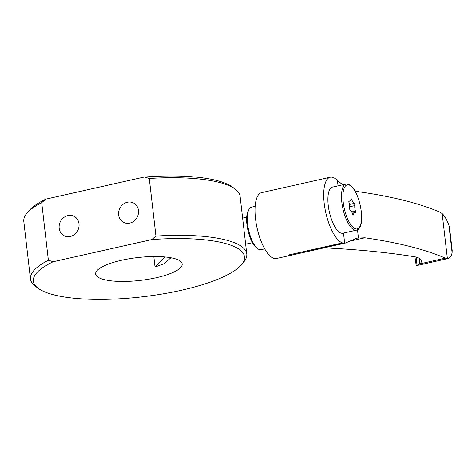 <?xml version="1.0" encoding="UTF-8"?>
<svg xmlns="http://www.w3.org/2000/svg" width="476" height="476" viewBox="0 0 476 476"><rect width="100%" height="100%" fill="white"/><g stroke="black" fill="none" stroke-linecap="round" stroke-linejoin="round"><path stroke-width="0.71" d="M127.36 202.252A10.889 9.746 -63.3 0 0 118.768 211.552A10.889 9.746 -63.3 0 0 123.677 222.411A10.889 9.746 -63.3 0 0 129.775 223.113A10.889 9.746 -63.3 0 0 138.361 213.813A10.889 9.746 -63.3 0 0 133.453 202.954A10.889 9.746 -63.3 0 0 127.36 202.252M137.624 216.3A10.889 9.746 -63.3 0 0 136.874 217.788M67.884 215.604A10.889 9.746 -63.3 0 0 59.298 224.904A10.889 9.746 -63.3 0 0 64.206 235.763A10.889 9.746 -63.3 0 0 70.299 236.471A10.889 9.746 -63.3 0 0 78.891 227.165A10.889 9.746 -63.3 0 0 73.982 216.306A10.889 9.746 -63.3 0 0 67.884 215.604M78.147 229.652A10.889 9.746 -63.3 0 0 77.398 231.146M165.071 256.951L155.039 267.036L153.825 256.522L155.039 267.036L164.036 263.704L170.884 257.748M99.264 277.883A43.554 11.489 173.4 0 0 148.429 279.239A43.554 11.489 173.4 0 0 182.177 263.972A43.554 11.489 173.4 0 0 178.56 260.075A43.554 11.489 173.4 0 0 129.395 258.724A43.554 11.489 173.4 0 0 95.646 273.986A43.554 11.489 173.4 0 0 99.264 277.883M45.946 199.123L41.715 202.639A108.879 28.733 173.4 0 0 27.025 213.117L29.25 210.511A106.267 28.042 -6.6 0 1 45.946 199.123L144.466 177.001A106.267 28.042 -6.6 0 1 228.415 184.664A106.267 28.042 -6.6 0 1 232.324 187.014L235.09 189.043A108.879 28.733 173.4 0 0 231.08 186.634A108.879 28.733 173.4 0 0 149.28 178.488L155.944 236.078A108.879 28.733 -6.6 0 1 237.744 244.218A108.879 28.733 -6.6 0 1 246.782 253.964A108.879 28.733 -6.6 0 1 243.557 262.246L241.326 264.852A106.267 28.042 173.4 0 0 235.656 247.258A106.267 28.042 173.4 0 0 151.713 239.595L155.944 236.078M27.025 213.117A108.879 28.733 173.4 0 0 23.8 221.405L30.464 278.99A108.879 28.733 -6.6 0 1 48.379 260.229L41.715 202.639M246.782 253.964L240.118 196.374A108.879 28.733 173.4 0 0 235.09 189.043M151.713 239.595L53.193 261.717A106.267 28.042 173.4 0 0 38.258 288.349A106.267 28.042 173.4 0 0 42.168 290.699A106.267 28.042 173.4 0 0 147.673 296.155A106.267 28.042 173.4 0 0 241.326 264.852M38.258 288.349L35.492 286.32A108.879 28.733 -6.6 0 1 30.464 278.99M53.193 261.717L48.379 260.229M144.466 177.001L149.28 178.488M255.154 206.376L251.518 207.191A21.777 7.836 77.3 0 0 248.942 209.494A21.777 7.836 77.3 0 0 248.645 230.152A21.777 7.836 77.3 0 0 257.748 248.704A21.777 7.836 77.3 0 0 258.706 249.305A21.777 7.836 77.3 0 0 261.062 249.686L264.698 248.871M350.336 210.356A1.351 0.488 77.3 0 0 350.342 210.356A5.623 2.023 -102.7 0 1 352.633 214.087A1.351 0.488 77.3 0 0 353.174 214.979A1.351 0.488 77.3 0 0 353.323 215.003A1.351 0.488 77.3 0 0 353.567 214.557A5.623 2.023 -102.7 0 1 354.596 212.701A5.623 2.023 -102.7 0 1 355.227 212.814A1.351 0.488 77.3 0 0 355.233 212.814A1.351 0.488 77.3 0 0 355.376 212.837A1.351 0.488 77.3 0 0 355.471 211.094A5.623 2.023 -102.7 0 1 354.834 205.62A1.351 0.488 77.3 0 0 354.685 204.317A1.351 0.488 77.3 0 0 354.138 203.43A5.623 2.023 -102.7 0 1 354.12 203.425A5.623 2.023 -102.7 0 1 351.847 199.7A1.351 0.488 77.3 0 0 351.157 198.784A1.351 0.488 77.3 0 0 350.913 199.23A5.623 2.023 -102.7 0 1 349.884 201.086A5.623 2.023 -102.7 0 1 349.277 200.991A5.623 2.023 -102.7 0 1 349.259 200.979A1.351 0.488 77.3 0 0 349.104 200.949A1.351 0.488 77.3 0 0 349.015 202.693A5.623 2.023 -102.7 0 1 349.646 208.173A1.351 0.488 77.3 0 0 349.795 209.47A1.351 0.488 77.3 0 0 350.336 210.356M340.286 232.806A23.627 8.503 77.3 0 0 342.845 233.216L356.447 230.164A23.627 8.503 -102.7 0 1 353.888 229.753A23.627 8.503 -102.7 0 1 342.321 205.662A23.627 8.503 -102.7 0 1 346.094 184.057L332.492 187.116A23.627 8.503 77.3 0 0 328.72 208.714A23.627 8.503 77.3 0 0 340.286 232.806M290.342 255.386L276.372 258.522A33.754 12.144 -102.7 0 1 255.523 218.829A33.754 12.144 -102.7 0 1 261.586 192.655L330.273 177.233A33.754 12.144 -102.7 0 1 337.425 180.559L338.037 185.866M445.352 258.135L447.386 258.593A23.955 8.616 77.3 0 0 448.124 258.516L416.381 265.644A23.955 8.616 -102.7 0 1 416.238 265.673L419.689 263.9L445.352 258.135A383.18 101.108 173.4 0 0 364.842 237.792L356.923 238.155L345.213 243.111L342.351 243.069L288.248 255.059L342.155 242.956L344.666 243.171A33.754 12.144 -102.7 0 1 324.215 203.407A33.754 12.144 -102.7 0 1 330.273 177.233M257.748 248.704L256.469 247.758A20.468 7.366 -102.7 0 1 247.919 230.319A20.468 7.366 -102.7 0 1 248.192 210.898L248.942 209.494M288.468 255.172A33.796 12.162 77.3 0 0 290.955 255.291L345.213 243.111M354.923 190.787L359.529 191.887A383.18 101.108 -6.6 0 1 440.044 212.231L442.18 213.617L447.386 258.593M415.334 256.885L415.334 256.992A353.311 93.231 173.4 0 1 416.036 257.111A28.727 7.58 173.4 0 1 421.504 260.783A28.727 7.58 173.4 0 1 419.772 263.829L419.124 258.218M337.27 180.398L342.75 184.813M344.666 243.171L343.499 233.073M358.428 237.851L357.494 229.771M415.334 256.992L415.619 256.933C390.368 252.798 362.254 249.894 331.284 248.216L324.638 247.728M448.124 258.516A23.955 8.616 77.3 0 0 452.105 252.756L452.2 250.543L449.624 228.284L448.922 225.213A23.955 8.616 77.3 0 0 442.18 213.617M416.238 265.673L414.935 256.814M354.739 228.51A22.562 8.116 77.3 0 0 361.236 211.415A22.562 8.116 77.3 0 0 349.741 185.277A22.562 8.116 77.3 0 0 343.25 202.377A22.562 8.116 77.3 0 0 354.739 228.51M352.906 214.706L353.567 214.557M351.734 211.933L355.471 211.094M350.764 199.944L351.847 199.7M364.842 237.792L349.426 241.249M416.101 257.129L417.03 265.144M452.105 252.756L448.922 225.213M349.467 204.484L354.138 203.43M349.723 206.768L354.834 205.62M356.447 230.164C367.436 227.671 359.303 188.805 349.247 184.545L346.094 184.057M245.652 244.218L252.435 242.695M242.314 218.186L246.705 217.199M348.872 201.312L349.884 201.086M352.323 213.212L354.596 212.701"/></g></svg>
